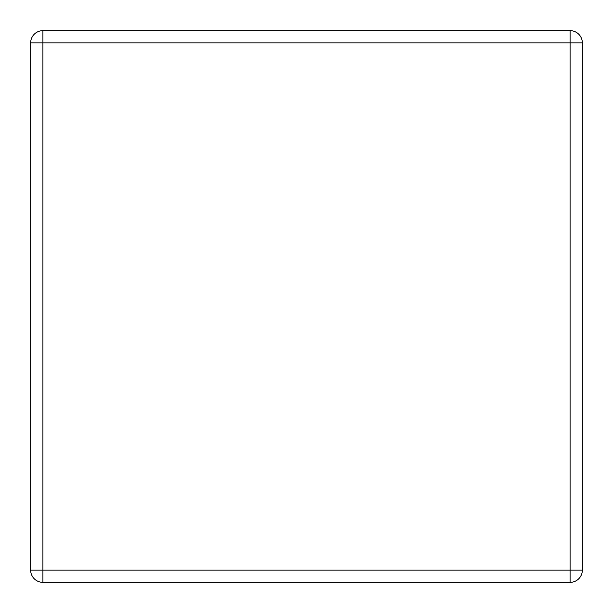 <?xml version="1.0" encoding="UTF-8"?>
<svg xmlns="http://www.w3.org/2000/svg" width="613" height="613" viewBox="0 0 613 613"><rect width="100%" height="100%" fill="white"/><g stroke="black" fill="none" stroke-linecap="round" stroke-linejoin="round"><path stroke-width="0.92" d="M570.09 42.91L582.35 42.91A12.26 12.26 0 0 0 570.09 30.65L570.09 582.35A12.26 12.26 0 0 0 582.35 570.09L30.65 570.09A12.26 12.26 0 0 0 42.91 582.35L42.91 30.65A12.26 12.26 0 0 0 30.65 42.91L570.09 42.91M582.35 570.09L582.35 42.91M42.91 582.35L570.09 582.35M30.65 42.91L30.65 570.09M570.09 30.65L42.91 30.65"/></g></svg>
